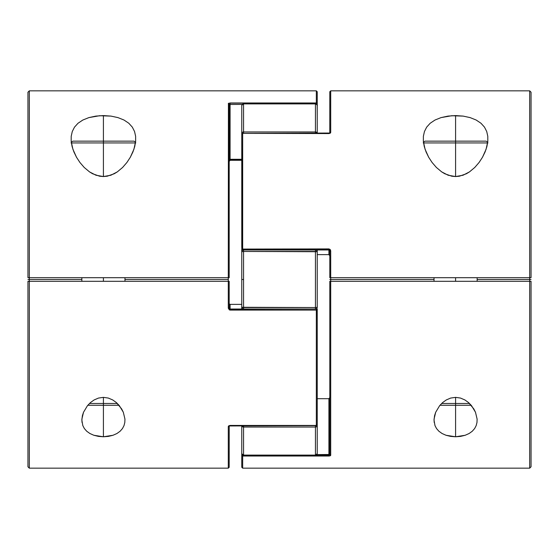 <?xml version="1.0" encoding="UTF-8"?>
<svg xmlns="http://www.w3.org/2000/svg" width="559" height="559" viewBox="0 0 559 559"><rect width="100%" height="100%" fill="white"/><g stroke="black" fill="none" stroke-linecap="round" stroke-linejoin="round"><path stroke-width="0.84" d="M317.163 424.861L317.233 425.637A1.796 1.404 180 0 1 315.437 427.041L315.437 455.222L243.563 455.096L242.292 454.607L241.767 453.426A1.796 1.67 -0 0 0 243.563 455.096L243.563 427.041A1.796 1.404 180 0 1 241.767 425.637L241.767 453.426L241.767 425.637L242.292 426.629L243.563 427.041L243.563 425.637L243.563 427.041L315.437 427.041L243.563 427.041L243.563 455.096L315.437 455.096L315.437 425.637L315.437 427.041L316.708 426.629L317.233 425.637L315.437 425.637L317.233 425.637L317.233 453.426L317.233 425.637L316.708 425.203M315.437 309.057L316.708 308.54L317.233 307.282L317.233 249.964L317.233 307.282L315.437 307.555L315.437 309.036L315.437 307.555L243.563 307.555L243.563 279.5L241.767 279.5L241.767 307.282L315.437 307.555L315.437 251.445L243.563 251.445L243.563 309.036L243.563 307.555L241.767 307.282L241.767 249.978M241.767 247.323L241.767 133.363A1.796 1.404 -0 0 1 243.563 131.959L243.563 103.904L315.437 103.904L316.708 104.393L317.233 105.574A1.796 1.67 180 0 0 315.437 103.904L315.437 131.959A1.796 1.404 0 0 1 317.233 133.363L317.233 105.574L317.233 133.363L316.708 132.371L315.437 131.959L315.437 133.363L315.437 103.904L243.563 103.904L243.563 131.959L315.437 131.959L243.563 131.959L243.563 133.363L243.563 131.959L242.292 132.371L241.767 133.363L241.767 105.574L241.767 133.363L242.292 133.797M317.233 311.845L317.233 309.022M317.17 309.609L317.233 322.368M243.305 309.036A1.796 1.768 180 0 1 241.767 307.282L241.767 309.036L241.767 307.282L242.292 308.54L243.563 309.057M241.83 249.391L241.767 236.632M241.767 279.5L243.563 279.5L243.563 251.445L241.767 251.718L241.767 279.5M243.563 249.943L242.292 250.46L241.767 251.718L243.563 251.445L243.563 249.964L243.563 251.445L317.233 251.718L315.437 251.445L315.437 307.555L317.233 307.282A1.796 1.768 180 0 1 315.569 309.05M315.437 251.445L315.437 249.964L315.437 251.445M315.695 249.964A1.796 1.768 0 0 1 317.233 251.718L316.708 250.46L315.437 249.943M241.767 249.852L241.767 251.718A1.796 1.768 -0 0 1 243.431 249.95M315.437 455.096A1.796 1.67 0 0 0 317.233 453.426L316.708 454.607L315.437 455.096M317.198 453.649L315.437 455.222L243.563 455.222L241.802 453.649M243.563 103.904A1.796 1.67 180 0 0 241.767 105.574L242.292 104.393L243.563 103.904M241.802 105.351L243.563 103.778L315.437 103.778C316.995 104.54 317.596 105.134 317.233 105.574L317.198 105.351M424.435 131.547L426.671 127.138L430.178 123.26L435 120.031L441.051 117.6L448.059 116.097L455.585 115.587L455.585 141.148L455.585 115.587L463.159 116.104L470.147 117.614L476.156 120.024L480.978 123.246L484.478 127.117L486.728 131.519L487.79 136.284L487.811 141.357L486.889 146.57L485.1 151.908L482.494 157.254L479.091 162.466L474.773 167.462L469.483 171.886L463.034 175.233L455.585 176.553L448.143 175.233L441.694 171.892L436.383 167.448L432.086 162.473L428.683 157.268L425.071 149.246L423.359 141.385L423.373 136.312L424.435 131.547L426.671 127.138L430.178 123.26L435 120.031L441.051 117.6L451.777 115.72L463.159 116.104L470.147 117.614L476.156 120.024L480.978 123.246L484.478 127.117L486.728 131.519M434.182 422.408L434.057 419.103L435.671 412.283L439.66 405.638L442.602 402.592L446.264 399.958L450.645 398.071L455.585 397.358L460.504 398.064L464.899 399.951L468.554 402.585L473.801 408.902L475.499 412.276L477.113 419.096L476.988 422.422L476.177 425.595L474.626 428.564L472.278 431.234L469.106 433.518L465.151 435.272L460.56 436.39L455.585 436.782L446.019 435.272L442.064 433.511L438.885 431.234L436.53 428.55L434.986 425.588L434.022 420.137L434.56 415.714L435.671 412.283L439.66 405.638L442.602 402.592L446.264 399.958L450.645 398.071L455.585 397.358L460.504 398.064L464.899 399.951L468.554 402.585L471.503 405.631L475.499 412.276L477.113 419.096L476.988 422.422M476.177 425.595L474.626 428.564L472.278 431.234L469.106 433.518L465.151 435.272L455.585 436.782L455.585 405.275L455.585 436.782L450.617 436.39L446.019 435.272L442.064 433.511L438.885 431.234L436.53 428.55L434.986 425.588M330.711 277.704L330.711 279.5L434.022 279.5L330.711 279.5L330.711 455.333L330.201 455.809L330.711 455.333L330.711 281.296L531.05 281.296L531.05 466.793L531.05 281.296L529.68 281.296L529.68 279.5L477.148 279.5L531.05 279.5L529.68 279.5L529.68 468.162L529.68 281.296L329.81 281.296L330.711 281.296L330.711 279.5L329.81 279.5L330.711 279.5L330.711 277.704L529.68 277.704L529.68 279.5L529.68 90.837L529.68 277.704L531.05 277.704L531.05 92.207L531.05 277.704L330.711 277.704L330.711 250.809L330.711 277.704L329.81 277.704L330.711 277.704L329.81 277.704L329.81 250.942L329.81 277.704M241.767 425.637L241.767 467.261L241.767 455.173L242.669 456.018L328.909 456.018L328.909 455.173L315.835 455.173L328.909 455.173L328.909 456.018L242.669 456.018L242.669 468.162L242.669 456.018A0.901 0.838 180 0 1 241.767 455.173L241.767 442.693M243.165 455.173L242.669 455.173L243.165 455.173M242.669 249.95L328.909 249.95L329.81 250.942L330.711 250.809L329.81 250.942L328.909 249.964L328.909 249.062L242.669 249.062L242.669 249.964L328.909 249.964L328.909 254.618L317.233 254.618L328.909 254.618L329.81 255.798L328.909 254.618L328.909 248.916L330.201 249.489L330.711 250.809L328.909 248.916L242.669 249.062L242.669 133.566L242.669 248.916L241.767 249.062L242.669 248.916L242.669 249.95L242.033 249.691L241.767 134.258L242.669 133.95M328.909 133.566L242.669 133.363L328.909 133.566L330.711 132.364L330.201 133.196L328.909 133.566M330.704 132.392L330.711 90.837L330.711 132.364A0.901 0.699 180 0 0 329.81 133.042L242.669 133.363L241.767 134.258L242.669 133.566A0.901 0.692 180 0 0 241.767 134.258L241.837 134.139M330.25 133.161L330.579 132.811M330.201 455.809L328.909 456.018L330.711 455.333A0.901 0.838 180 0 1 329.81 454.495A0.901 0.838 -0 0 0 330.711 455.333M487.79 136.284L487.811 141.357L486.106 149.225L482.494 157.254L479.091 162.466L474.773 167.462L469.483 171.886L466.395 173.751L459.379 176.211L455.585 176.553L451.791 176.211L444.782 173.758L441.694 171.892L436.383 167.448L432.086 162.473L428.683 157.268L426.07 151.922L424.288 146.598L423.359 141.385L423.373 136.312M531.05 93.192L531.05 92.207L529.68 90.837L330.711 90.837L329.81 91.739L329.782 133.077M329.81 281.296L329.81 454.495L316.792 454.6L328.909 454.6L328.909 455.173L328.909 398.714L328.909 454.6L329.81 454.495L329.81 281.296L330.711 281.296M241.767 467.261L242.669 468.162L529.68 468.162L531.05 466.793L531.05 465.808M317.233 398.714L328.909 398.714L317.233 398.714M329.81 91.739L329.81 107.796M242.278 454.656L241.767 455.173A0.901 0.58 0 0 1 242.264 454.663M242.669 454.977L242.669 454.6M328.909 398.714L329.81 397.533L328.909 398.714M242.669 456.018L242.033 455.774L242.669 456.018M328.909 454.6L329.81 454.495L328.909 454.6M72.265 131.547L74.501 127.138L78.008 123.26L82.83 120.031L88.881 117.6L95.889 116.097L103.415 115.587L103.415 141.148L103.415 115.587L110.989 116.104L117.977 117.614L123.986 120.024L128.808 123.246L132.308 127.117L134.558 131.519L135.62 136.284L135.641 141.357L134.719 146.57L132.93 151.908L130.324 157.254L126.921 162.466L122.603 167.462L117.313 171.886L110.864 175.233L103.415 176.553L95.973 175.233L89.524 171.892L84.213 167.448L79.916 162.473L76.513 157.268L72.901 149.246L71.189 141.385L71.203 136.312L72.265 131.547L74.501 127.138L78.008 123.26L82.83 120.031L88.881 117.6L99.607 115.72L110.989 116.104L117.977 117.614L123.986 120.024L128.808 123.246L132.308 127.117L134.558 131.519M82.012 422.408L81.887 419.103L83.501 412.283L87.49 405.638L90.432 402.592L94.094 399.958L98.475 398.071L103.415 397.358L108.334 398.064L112.729 399.951L116.384 402.585L121.631 408.902L123.329 412.276L124.943 419.096L124.818 422.422L124.007 425.595L122.456 428.564L120.108 431.234L116.936 433.518L112.981 435.272L108.39 436.39L103.415 436.782L93.849 435.272L89.894 433.511L86.715 431.234L84.36 428.55L82.816 425.588L81.852 420.137L82.39 415.714L83.501 412.283L87.49 405.638L90.432 402.592L94.094 399.958L98.475 398.071L103.415 397.358L108.334 398.064L112.729 399.951L116.384 402.585L119.333 405.631L123.329 412.276L124.943 419.096L124.818 422.422M124.007 425.595L122.456 428.564L120.108 431.234L116.936 433.518L112.981 435.272L103.415 436.782L103.415 405.275L103.415 436.782L98.447 436.39L93.849 435.272L89.894 433.511L86.715 431.234L84.36 428.55L82.816 425.588M316.331 425.05L317.233 424.742L316.331 425.637L230.091 425.434L228.289 426.636L228.289 468.162L228.289 426.636L228.799 425.804L230.091 425.434L316.331 425.434A0.901 0.692 0 0 0 317.233 424.742L317.233 309.938L316.331 309.05L316.331 310.084L317.163 309.993L316.331 309.938L317.233 309.938L317.233 309.469M316.722 104.344L317.233 103.827L316.331 103.827L316.331 104.4M29.32 279.5L29.32 281.296L29.32 279.5L81.852 279.5L29.32 279.5L29.32 277.704L228.289 277.704L228.421 103.408L228.289 277.704L229.19 277.704L229.19 104.505A0.901 0.838 180 0 0 228.289 103.667A0.901 0.838 0 0 1 229.19 104.505L242.208 104.4L229.19 104.505L229.19 277.704L228.289 277.704L228.289 281.296L29.32 281.296L29.32 468.162L29.32 281.296L27.95 281.296L27.95 466.793L27.95 281.296L228.289 281.296L228.289 308.191L228.289 281.296L229.19 281.296L228.289 281.296L228.289 279.5L124.978 279.5L228.289 279.5L228.289 277.704L29.32 277.704L29.32 90.837L29.32 279.5L27.95 279.5L29.32 279.5M228.289 426.636A0.901 0.699 0 0 0 229.19 425.958L316.331 425.637L317.233 424.742L317.233 309.938L316.331 310.084L316.331 425.434L316.331 310.084L229.386 309.931L228.289 308.191L229.19 308.058L229.19 281.296L228.289 281.296M228.75 425.839L228.421 426.189M228.799 103.191L316.331 102.982L316.331 90.837L316.331 102.982L317.233 103.827L317.233 91.739L317.233 103.827A0.901 0.58 180 0 1 316.736 104.337M135.62 136.284L135.641 141.357L133.936 149.225L130.324 157.254L126.921 162.466L122.603 167.462L117.313 171.886L114.225 173.751L107.209 176.211L103.415 176.553L99.621 176.211L92.612 173.758L89.524 171.892L84.213 167.448L79.916 162.473L76.513 157.268L73.9 151.922L72.118 146.598L71.189 141.385L71.203 136.312M27.95 465.808L27.95 466.793L29.32 468.162L228.289 468.162L229.19 467.261L229.218 425.923M317.233 91.739L316.331 90.837L29.32 90.837L27.95 92.207L27.95 277.704L27.95 93.192M27.95 277.704L29.32 277.704L27.95 277.704M230.091 160.286L229.19 161.467L230.091 160.286L241.767 160.286L230.091 159.972L241.767 159.972M241.767 160.014L230.091 160.014L230.091 159.301L229.19 159.49L241.767 159.301L230.091 159.301L230.091 104.4L229.19 104.505L230.091 104.4L230.091 159.972M317.233 116.307L317.163 103.506M241.767 304.382L230.091 304.382L241.767 304.382M230.091 309.05L230.091 304.382L229.393 303.949L230.091 304.382L230.091 310.084L230.091 309.036L316.331 309.036L230.091 309.05L229.19 308.058L229.19 281.296M228.289 103.667L230.091 102.982L230.091 104.4L230.091 102.982L316.331 102.982L316.331 103.827L316.331 102.982L316.967 103.226L316.331 102.982A0.901 0.838 0 0 1 317.233 103.827L317.233 133.363M229.19 467.261L229.19 451.204M316.331 104.023L317.233 103.827M230.091 309.036L229.19 308.058L228.289 308.191L230.091 310.084L316.331 310.084L316.331 309.036L317.233 309.938M229.19 277.704L228.289 277.704M425.63 141.148L486.127 141.148L455.585 141.148L455.585 142.943L487.93 142.943L455.585 142.943L455.585 176.553L455.585 142.943L423.547 142.943M441.645 403.479L455.585 403.479L455.585 397.358L455.585 405.275L439.968 405.275M455.585 277.704L455.585 281.296L455.585 277.704M471.202 405.275L455.585 405.275L455.585 403.479L469.525 403.479M487.623 142.943L423.24 142.943L455.585 142.943L455.585 141.148L486.127 141.148L487.727 142.126M455.585 141.148L425.043 141.148L455.585 141.148M73.46 141.148L133.957 141.148L103.415 141.148L103.415 142.943L135.76 142.943L103.415 142.943L103.415 176.553L103.415 142.943L71.377 142.943M89.475 403.479L103.415 403.479L103.415 397.358L103.415 405.275L87.798 405.275M103.415 277.704L103.415 281.296L103.415 277.704M119.032 405.275L103.415 405.275L103.415 403.479L117.355 403.479M135.453 142.943L71.07 142.943L103.415 142.943L103.415 141.148L133.957 141.148L135.558 142.126M103.415 141.148L72.873 141.148L103.415 141.148M242.669 249.964L241.767 249.062M230.091 160.014L229.19 160.915M477.148 277.704L477.148 281.296M434.022 277.704L434.022 281.296M423.442 142.126L425.043 141.148M124.978 277.704L124.978 281.296M81.852 277.704L81.852 281.296M71.272 142.126L72.873 141.148"/></g></svg>
